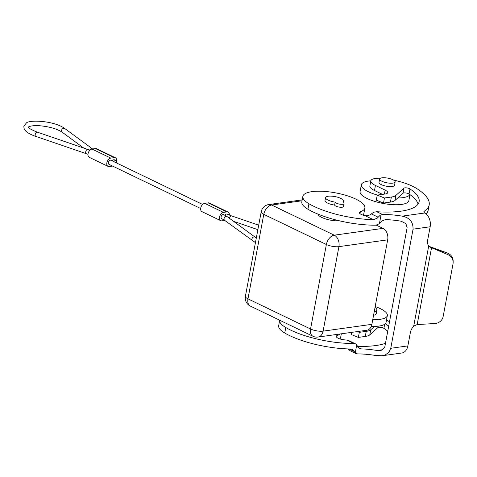 <?xml version="1.0" encoding="UTF-8"?>
<svg xmlns="http://www.w3.org/2000/svg" width="477" height="477" viewBox="0 0 477 477"><rect width="100%" height="100%" fill="white"/><g stroke="black" fill="none" stroke-linecap="round" stroke-linejoin="round"><path stroke-width="0.72" d="M261.205 211.806A9.015 2.713 10.6 0 0 263.775 214.34A9.015 5.742 -64.3 0 1 271.646 205.015A9.015 6.398 -97.9 0 0 268.819 204.538A9.015 9.015 0 0 0 261.205 211.806L245.393 296.3A9.015 2.713 10.6 0 0 247.962 298.835L263.775 214.34L326.369 244.504L310.557 328.999A9.015 5.742 115.7 0 0 312.936 336.243A9.015 9.015 0 0 0 318.093 337.048L366.849 330.251A9.015 6.398 -97.9 0 0 371.863 324.336L387.676 239.842A9.015 6.398 -97.9 0 0 383.001 228.376L376.347 225.168M325.558 197.591A9.015 2.713 10.6 0 1 328.158 196.232A9.015 2.713 10.6 0 1 337.472 197.18A9.015 2.713 10.6 0 1 343.261 200.513L344.012 203.387A4.508 1.359 -169.4 0 1 344.018 203.584A4.508 1.359 -169.4 0 1 339.654 204.144A4.508 1.359 -169.4 0 1 335.17 202.123L334.615 205.08A9.015 2.713 -169.4 0 1 325.004 200.549L325.558 197.591A9.015 2.713 10.6 0 0 335.17 202.123M339.391 220.797A13.523 4.072 -169.4 0 1 325.708 218.967A13.523 4.072 -169.4 0 1 317.962 214.107M344.018 203.584L343.47 206.541A4.508 1.359 -169.4 0 1 339.099 207.101A4.508 1.359 -169.4 0 1 334.615 205.08M386.477 320.162A33.807 10.178 -169.4 0 1 389.524 321.683M424.071 212.378L424.303 211.162A6.761 2.033 -169.4 0 0 423.874 211.71A6.761 2.033 -169.4 0 0 424.721 212.986L425.77 213.756A10.816 7.674 82.1 0 1 430.159 226.772L413.052 229.157C413.231 221.936 409.588 217.601 402.117 216.141A38.309 11.537 -169.4 0 0 382.566 214.519L376.776 211.728L373.777 212.199L370.08 214.817L367.236 215.807L365.054 215.67L373.36 219.676L377.14 218.222L380.151 215.27L382.566 214.519M348.943 348.943L354.208 351.483L355.979 353.546L357.75 353.922A38.309 11.537 10.6 0 1 376.025 355.556L382.178 355.747L401.849 353.004A10.816 7.674 82.1 0 0 407.865 345.908L410.315 332.809A9.015 5.742 -64.3 0 1 413.72 326.083L417.166 324.569L435.066 323.507A9.015 8.586 -179.5 0 0 443.169 316.466L453.001 263.948A9.015 8.586 -179.5 0 0 453.138 262.511A9.015 8.586 -179.5 0 0 447.951 254.664L430.546 247.33L428.71 245.983A9.015 5.742 -64.3 0 1 427.708 239.865L430.159 226.772M382.757 349.683L376.973 350.488L380.163 350.565L382.25 349.957L384.826 346.791L407.125 227.648L405.891 223.647L401.163 221.209A38.309 11.537 -169.4 0 0 385.392 219.605L381.624 221.072L379.406 223.701L375.912 225.198A53.245 16.033 10.6 0 1 307.915 209.23L308.941 203.739A31.554 9.498 -169.4 0 1 302.853 196.399A31.554 9.498 -169.4 0 1 335.611 192.863A31.554 9.498 -169.4 0 1 364.875 208.008A31.554 9.498 -169.4 0 1 360.338 211.74A6.761 2.033 10.6 0 0 359.366 212.545A6.761 2.033 10.6 0 0 365.054 215.67M374.183 311.946A13.523 4.072 10.6 0 0 376.89 310.128A13.523 4.072 10.6 0 0 375.023 307.462M348.019 348.92L350.07 350.696L355.979 353.546M376.89 310.128L376.258 313.508A13.523 4.072 -169.4 0 1 373.551 315.327M372.746 319.632A24.792 7.465 10.6 0 0 380.181 319.316A24.792 7.465 10.6 0 0 387.33 315.583A24.792 7.465 10.6 0 0 375.196 306.538M371.261 326.381A24.792 7.465 10.6 0 0 378.911 326.077A24.792 7.465 10.6 0 0 386.066 322.345L387.33 315.583M374.481 326.411L370.754 329.768A18.031 5.432 -169.4 0 1 366.229 331.372L359.306 332.338L357.392 331.569M357.446 346.356A63.101 19.002 10.6 0 0 385.482 343.309M388.683 326.185A63.101 19.002 10.6 0 0 385.374 323.639M376.973 350.488A38.309 11.537 10.6 0 0 361.196 348.884L357.941 347.316M387.735 331.259A63.101 19.002 10.6 0 0 383.89 328.343A3.381 1.02 10.6 0 0 380.61 327.305A3.381 1.02 10.6 0 0 377.862 327.58L369.806 334.836A18.031 5.432 -169.4 0 1 365.281 336.44L358.358 337.406L359.306 332.338M358.358 337.406L351.155 334.52L351.555 332.38M380.437 178.225A16.224 4.883 10.6 0 0 370.814 180.872A16.224 4.883 10.6 0 0 375.441 185.44L385.142 190.114A9.015 2.713 -169.4 0 1 387.712 192.648A9.015 2.713 -169.4 0 1 385.112 194.008L377.247 195.105L376.299 200.173L383.502 203.059L390.419 202.093A18.031 5.432 10.6 0 0 394.95 200.489L403.005 193.233A3.381 1.02 -169.4 0 1 405.754 192.958A3.381 1.02 -169.4 0 1 409.033 193.996A63.101 19.002 -169.4 0 1 418.073 204.12M377.247 195.105L384.45 197.991L391.373 197.025A18.031 5.432 10.6 0 0 395.898 195.421L403.953 188.159A3.381 1.02 -169.4 0 1 406.702 187.89A3.381 1.02 -169.4 0 1 409.981 188.928A63.101 19.002 -169.4 0 1 419.122 201.693A63.101 19.002 -169.4 0 1 376.776 211.728M362.997 215.121A31.554 9.498 10.6 0 0 363.85 213.499L364.875 208.008M302.853 196.399L301.822 201.89A31.554 9.498 10.6 0 0 307.915 209.23M373.36 219.676A53.245 16.033 -169.4 0 1 308.941 203.739M382.178 355.747L385.291 354.918L388.88 352.318L390.752 348.293L413.052 229.157M340.274 333.954A31.554 9.498 -169.4 0 1 337.173 335.528A6.761 2.033 10.6 0 0 336.202 336.327A6.761 2.033 10.6 0 0 344.03 339.809A63.101 19.002 10.6 0 0 346.731 340.095L353.773 343.488L355.538 343.863L356.736 344.835L357.988 347.375L359.306 348.448L361.196 348.884M429.038 246.341L446.919 252.828L436.705 249.644M446.919 252.828L447.963 253.287A9.015 8.586 0.5 0 1 453.15 261.134L453.138 262.511M355.538 343.863L349.009 340.715L346.731 340.095M354.208 351.483L352.837 349.659L350.523 348.973A53.245 16.033 10.6 0 1 284.745 333.012L285.777 327.52A31.554 9.498 -169.4 0 1 279.677 320.216L278.657 325.678A31.554 9.498 10.6 0 0 284.745 333.012M353.773 343.488A53.245 16.033 -169.4 0 1 285.777 327.52M339.833 338.903A31.554 9.498 10.6 0 0 340.685 337.287L341.335 333.811M370.814 180.872L369.866 185.941A16.224 4.883 10.6 0 0 374.493 190.508L382.506 194.372M426.086 214A76.624 23.075 10.6 0 0 428.221 209.993L429.175 204.925A76.624 23.075 10.6 0 0 416.785 188.582A33.807 10.178 10.6 0 0 393.674 180.121M377.45 195.075A24.792 7.465 -169.4 0 1 361.369 184.79A24.792 7.465 -169.4 0 1 368.518 181.057A24.792 7.465 -169.4 0 1 370.826 180.819M409.868 194.574A24.792 7.465 -169.4 0 1 402.952 197.645A24.792 7.465 -169.4 0 1 397.723 197.991M409.964 194.64L408.837 200.668A24.792 7.465 -169.4 0 1 401.682 204.406A24.792 7.465 -169.4 0 1 374.469 201.33A24.792 7.465 -169.4 0 1 360.105 191.551L361.369 184.79M386.012 203.941A13.523 4.072 -169.4 0 1 380.199 202.85M424.303 211.162A76.624 23.075 10.6 0 0 429.175 204.925M395.147 181.928L394.515 185.309A7.888 2.373 -169.4 0 1 392.237 186.495A7.888 2.373 -169.4 0 1 381.26 184.629A7.888 2.373 -169.4 0 1 379.012 182.405L379.644 179.03A7.888 2.373 -169.4 0 1 381.916 177.838A7.888 2.373 -169.4 0 1 390.574 178.815A7.888 2.373 -169.4 0 1 395.147 181.928A7.888 2.373 -169.4 0 1 392.875 183.12A7.888 2.373 -169.4 0 1 384.212 182.142A7.888 2.373 -169.4 0 1 379.644 179.03M383.502 203.059L384.45 197.991M224.685 220.392L221.704 218.651A2.254 1.437 -64.3 0 1 221.215 216.415A2.254 1.437 -64.3 0 1 223.075 214.507A2.254 1.437 -64.3 0 1 223.659 214.59L227.356 216.761A2.254 1.825 126.3 0 0 226.414 216.463A2.254 1.825 126.3 0 0 224.25 218.019A2.254 1.825 126.3 0 0 224.685 220.392L255.439 242.614M220.72 220.684L201.944 211.633A4.508 2.874 -64.3 0 1 200.972 207.161A4.508 2.874 -64.3 0 1 204.693 203.345L223.469 212.396A4.508 2.874 -64.3 0 0 219.754 216.212A4.508 2.874 -64.3 0 0 220.72 220.684A4.508 2.874 -64.3 0 0 221.888 220.845L224.762 220.446M223.469 212.396L226.927 211.913A4.508 2.874 -64.3 0 1 228.095 212.08A4.508 2.874 -64.3 0 1 229.365 215.091M229.509 218.341A2.254 0.936 -71.1 0 1 230.981 215.825A2.254 0.936 -71.1 0 1 231.315 215.807L227.118 214.107A2.254 1.437 115.7 0 0 226.533 214.024A2.254 1.437 115.7 0 0 224.977 215.27M204.693 203.345L208.151 202.862A4.508 2.874 -64.3 0 1 209.314 203.029L228.095 212.08M202.636 204.46L110.98 160.296A2.254 1.437 115.7 0 0 110.396 160.212A2.254 1.437 115.7 0 0 108.541 162.12A2.254 1.437 115.7 0 0 109.024 164.356L200.68 208.521M112.322 160.94A2.254 1.437 -64.3 0 1 113.86 159.729A2.254 1.437 -64.3 0 1 114.438 159.813L116.006 160.564A2.254 1.437 -64.3 0 1 116.448 162.931M108.046 166.384A4.508 2.874 -64.3 0 1 107.081 161.912A4.508 2.874 -64.3 0 1 110.795 158.102L92.013 149.051A4.508 2.874 -64.3 0 0 88.299 152.867A4.508 2.874 -64.3 0 0 89.265 157.338L108.046 166.384A4.508 2.874 -64.3 0 0 109.209 166.551L112.596 166.079M110.795 158.102L114.253 157.619A4.508 2.874 -64.3 0 1 115.422 157.78A4.508 2.874 -64.3 0 1 116.603 161.423M113.884 161.697A2.254 1.437 -64.3 0 1 115.422 160.487A2.254 1.437 -64.3 0 1 116.006 160.564M92.013 149.051L95.472 148.568A4.508 2.874 -64.3 0 1 96.64 148.735L115.422 157.78M383.001 228.376L334.246 235.179A9.015 5.742 115.7 0 0 326.369 244.504A9.015 2.713 10.6 0 0 338.92 246.645A9.015 6.398 -97.9 0 0 334.246 235.179L271.646 205.015L302.03 200.775M312.936 336.243L250.342 306.079A9.015 5.742 -64.3 0 1 247.962 298.835L310.557 328.999A9.015 2.713 10.6 0 0 323.108 331.139L338.92 246.645L387.676 239.842M371.863 324.336L323.108 331.139A9.015 6.398 -97.9 0 1 318.093 337.048M383.89 328.343L384.659 324.247M377.862 327.58L378.124 326.179M369.806 334.836L370.754 329.768M365.281 336.44L366.229 331.372M359.986 213.642L360.338 211.74M371.249 213.857L378.1 217.16M409.033 193.996L409.981 188.928M403.005 193.233L403.953 188.159M379.406 223.701L381.069 214.817M355.204 353.028L356.736 344.835M431.995 247.933L429.527 246.74M407.865 345.908L390.752 348.293M413.72 326.083L428.71 245.983M417.166 324.569L431.542 247.76M447.963 253.287L447.951 254.664M336.816 337.424L337.173 335.528M424.715 212.986L402.117 216.141M384.396 194.109L385.142 190.114M374.493 190.508L375.441 185.44M390.419 202.093L391.373 197.025M394.95 200.489L395.898 195.421M256.31 237.945L255.195 237.212A2.254 1.825 126.3 0 0 254.253 236.914A2.254 1.825 126.3 0 0 252.089 238.47A2.254 1.825 126.3 0 0 252.524 240.843M28.25 127.198C27.439 127.717 29.359 125.218 38.631 125.654C48.833 126.477 56.68 128.659 62.165 132.207A2.254 1.825 126.3 0 1 61.73 129.833A2.254 1.825 126.3 0 1 63.9 128.277A2.254 1.825 126.3 0 1 64.836 128.575C54.289 120.681 29.312 119.59 26.354 123L23.85 126.28L24.005 128.402L25.645 130.942C27.744 132.988 31.053 134.782 35.566 136.315L86.045 153.606A2.254 0.936 -71.1 0 1 85.782 151.537A2.254 0.936 -71.1 0 1 87.172 149.367A2.254 0.936 -71.1 0 1 87.506 149.343L37.027 132.051C31.255 129.702 28.34 128.015 28.286 126.989M35.566 136.315A2.254 0.936 -71.1 0 1 35.298 134.246A2.254 0.936 -71.1 0 1 36.693 132.075A2.254 0.936 -71.1 0 1 37.027 132.051M64.836 128.575L92.604 148.967A2.254 1.825 126.3 0 0 91.739 148.729A2.254 1.825 126.3 0 0 89.646 150.13M114.253 157.619L95.472 148.568M208.151 202.862L226.927 211.913M302.203 199.875L268.819 204.538M245.393 296.3A9.015 9.015 0 0 0 250.342 306.079M89.897 150.231L87.506 149.343M258.701 225.186L231.315 215.807M62.165 132.207L83.743 148.055M227.356 216.761L255.195 237.212M86.045 153.606L87.995 154.327M257.86 229.664L233.617 221.358"/></g></svg>
